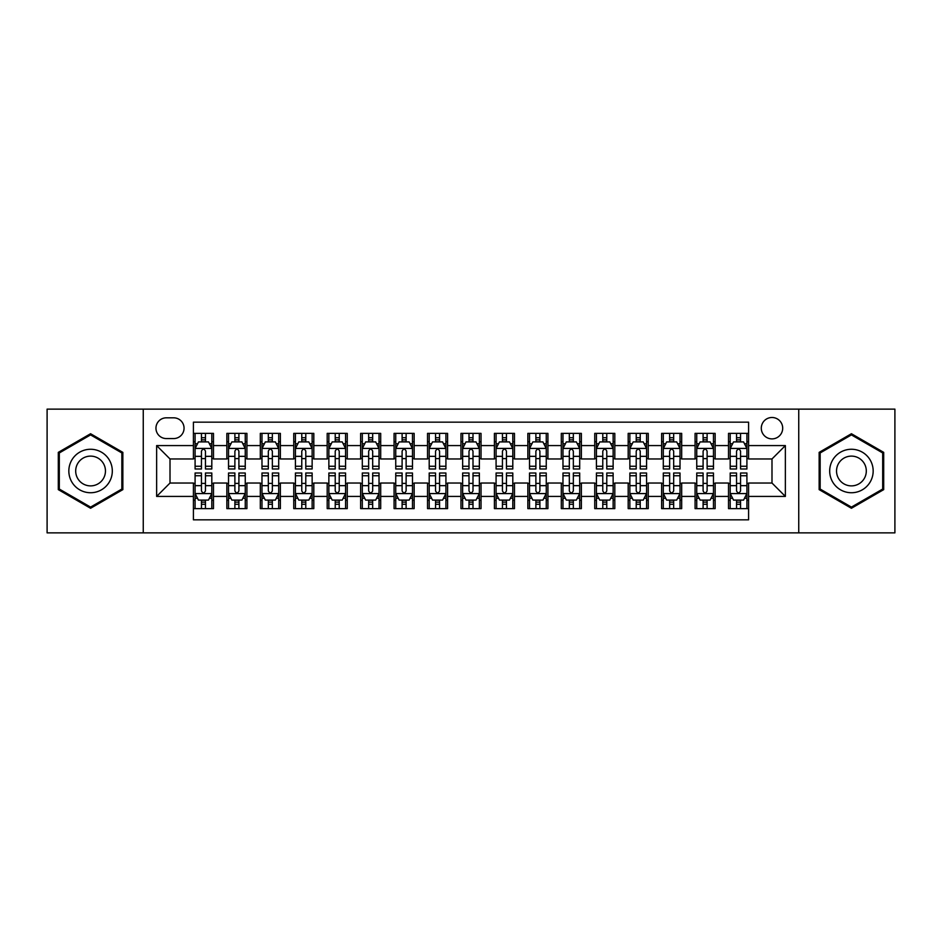 <?xml version="1.0" encoding="UTF-8"?>
<svg xmlns="http://www.w3.org/2000/svg" width="942" height="942" viewBox="0 0 942 942"><rect width="100%" height="100%" fill="white"/><g stroke="black" fill="none" stroke-linecap="round" stroke-linejoin="round"><path stroke-width="1.41" d="M771.993 417.494A10.703 10.703 0 0 0 761.289 428.186A10.703 10.703 0 0 0 771.993 438.89A10.703 10.703 0 0 0 782.696 428.186A10.703 10.703 0 0 0 771.993 417.494M798.745 532.866L894.9 532.866L894.9 409.134L798.745 409.134L798.745 532.866L143.255 532.866L143.255 409.134L47.1 409.134L47.1 532.866L143.255 532.866M748.584 433.379L728.519 433.379L728.519 445.578L715.143 445.578L715.143 458.966L728.519 458.966L728.519 445.578M715.143 445.578L715.143 433.379L695.078 433.379L695.078 445.578L681.69 445.578L681.69 458.966L695.078 458.966L695.078 445.578M681.69 445.578L681.69 433.379L661.625 433.379L661.625 445.578L648.249 445.578L648.249 458.966L661.625 458.966L661.625 445.578M648.249 445.578L648.249 433.379L628.184 433.379L628.184 445.578L614.808 445.578L614.808 458.966L628.184 458.966L628.184 445.578M614.808 445.578L614.808 433.379L594.743 433.379L594.743 445.578L581.367 445.578L581.367 458.966L594.743 458.966L594.743 445.578M581.367 445.578L581.367 433.379L561.302 433.379L561.302 445.578L547.926 445.578L547.926 458.966L561.302 458.966L561.302 445.578M547.926 445.578L547.926 433.379L527.85 433.379L527.85 445.578L514.473 445.578L514.473 458.966L527.85 458.966L527.85 445.578M514.473 445.578L514.473 433.379L494.409 433.379L494.409 445.578L481.032 445.578L481.032 458.966L494.409 458.966L494.409 445.578M481.032 445.578L481.032 433.379L460.968 433.379L460.968 445.578L447.591 445.578L447.591 458.966L460.968 458.966L460.968 445.578M447.591 445.578L447.591 433.379L427.527 433.379L427.527 445.578L414.15 445.578L414.15 458.966L427.527 458.966L427.527 445.578M414.15 445.578L414.15 433.379L394.074 433.379L394.074 445.578L380.698 445.578L380.698 458.966L394.074 458.966L394.074 445.578M380.698 445.578L380.698 433.379L360.633 433.379L360.633 445.578L347.257 445.578L347.257 458.966L360.633 458.966L360.633 445.578M347.257 445.578L347.257 433.379L327.192 433.379L327.192 445.578L313.816 445.578L313.816 458.966L327.192 458.966L327.192 445.578M313.816 445.578L313.816 433.379L293.751 433.379L293.751 445.578L280.375 445.578L280.375 458.966L293.751 458.966L293.751 445.578M280.375 445.578L280.375 433.379L260.31 433.379L260.31 445.578L246.922 445.578L246.922 458.966L260.31 458.966L260.31 445.578M246.922 445.578L246.922 433.379L226.857 433.379L226.857 458.966L213.481 458.966L213.481 433.379L193.416 433.379M193.416 508.621L213.481 508.621L213.481 483.034L226.857 483.034L226.857 508.621L246.922 508.621L246.922 483.034L260.31 483.034L260.31 496.422L246.922 496.422M260.31 496.422L260.31 508.621L280.375 508.621L280.375 483.034L293.751 483.034L293.751 496.422L280.375 496.422M293.751 496.422L293.751 508.621L313.816 508.621L313.816 483.034L327.192 483.034L327.192 496.422L313.816 496.422M327.192 496.422L327.192 508.621L347.257 508.621L347.257 483.034L360.633 483.034L360.633 496.422L347.257 496.422M360.633 496.422L360.633 508.621L380.698 508.621L380.698 483.034L394.074 483.034L394.074 496.422L380.698 496.422M394.074 496.422L394.074 508.621L414.15 508.621L414.15 483.034L427.527 483.034L427.527 496.422L414.15 496.422M427.527 496.422L427.527 508.621L447.591 508.621L447.591 483.034L460.968 483.034L460.968 496.422L447.591 496.422M460.968 496.422L460.968 508.621L481.032 508.621L481.032 483.034L494.409 483.034L494.409 496.422L481.032 496.422M494.409 496.422L494.409 508.621L514.473 508.621L514.473 483.034L527.85 483.034L527.85 496.422L514.473 496.422M527.85 496.422L527.85 508.621L547.926 508.621L547.926 483.034L561.302 483.034L561.302 496.422L547.926 496.422M561.302 496.422L561.302 508.621L581.367 508.621L581.367 483.034L594.743 483.034L594.743 496.422L581.367 496.422M594.743 496.422L594.743 508.621L614.808 508.621L614.808 483.034L628.184 483.034L628.184 496.422L614.808 496.422M628.184 496.422L628.184 508.621L648.249 508.621L648.249 483.034L661.625 483.034L661.625 496.422L648.249 496.422M661.625 496.422L661.625 508.621L681.69 508.621L681.69 483.034L695.078 483.034L695.078 496.422L681.69 496.422M695.078 496.422L695.078 508.621L715.143 508.621L715.143 483.034L728.519 483.034L728.519 496.422L715.143 496.422M166.322 438.56L173.681 438.56A10.362 10.362 0 0 0 184.055 428.186A10.362 10.362 0 0 0 173.681 417.824L166.322 417.824A10.362 10.362 0 0 0 155.96 428.186A10.362 10.362 0 0 0 166.322 438.56M798.745 409.134L143.255 409.134M748.584 445.578L748.584 422.169L193.416 422.169L193.416 458.966L170.007 458.966L170.007 483.034L193.416 483.034L193.416 519.831L748.584 519.831L748.584 483.034L771.993 483.034L771.993 458.966L748.584 458.966L748.584 445.578L785.369 445.578L785.369 496.422L748.584 496.422M193.416 496.422L156.631 496.422L156.631 445.578L193.416 445.578M728.519 496.422L728.519 508.621L748.584 508.621M193.416 441.739L195.088 441.739M201.447 441.739L205.462 441.739M211.809 441.739L213.481 441.739M193.416 458.624L195.088 458.624M201.447 458.624L205.462 458.624M211.809 458.624L213.481 458.624M193.416 483.376L195.088 483.376M201.447 483.376L205.462 483.376M211.809 483.376L213.481 483.376M193.416 500.261L195.088 500.261M201.447 500.261L205.462 500.261M211.809 500.261L213.481 500.261M226.857 458.624L228.529 458.624M234.888 458.624L238.903 458.624M245.25 458.624L246.922 458.624M226.857 441.739L228.529 441.739M234.888 441.739L238.903 441.739M245.25 441.739L246.922 441.739M226.857 483.376L228.529 483.376M234.888 483.376L238.903 483.376M245.25 483.376L246.922 483.376M226.857 500.261L228.529 500.261M234.888 500.261L238.903 500.261M245.25 500.261L246.922 500.261M260.31 483.376L261.982 483.376M268.329 483.376L272.344 483.376M278.702 483.376L280.375 483.376M260.31 500.261L261.982 500.261M268.329 500.261L272.344 500.261M278.702 500.261L280.375 500.261M260.31 441.739L261.982 441.739M268.329 441.739L272.344 441.739M278.702 441.739L280.375 441.739M260.31 458.624L261.982 458.624M268.329 458.624L272.344 458.624M278.702 458.624L280.375 458.624M293.751 483.376L295.423 483.376M301.77 483.376L305.785 483.376M312.143 483.376L313.816 483.376M293.751 500.261L295.423 500.261M301.77 500.261L305.785 500.261M312.143 500.261L313.816 500.261M293.751 441.739L295.423 441.739M301.77 441.739L305.785 441.739M312.143 441.739L313.816 441.739M293.751 458.624L295.423 458.624M301.77 458.624L305.785 458.624M312.143 458.624L313.816 458.624M327.192 483.376L328.864 483.376M335.222 483.376L339.226 483.376M345.584 483.376L347.257 483.376M327.192 500.261L328.864 500.261M335.222 500.261L339.226 500.261M345.584 500.261L347.257 500.261M327.192 441.739L328.864 441.739M335.222 441.739L339.226 441.739M345.584 441.739L347.257 441.739M327.192 458.624L328.864 458.624M335.222 458.624L339.226 458.624M345.584 458.624L347.257 458.624M360.633 483.376L362.305 483.376M368.663 483.376L372.679 483.376M379.025 483.376L380.698 483.376M360.633 500.261L362.305 500.261M368.663 500.261L372.679 500.261M379.025 500.261L380.698 500.261M360.633 441.739L362.305 441.739M368.663 441.739L372.679 441.739M379.025 441.739L380.698 441.739M360.633 458.624L362.305 458.624M368.663 458.624L372.679 458.624M379.025 458.624L380.698 458.624M394.074 483.376L395.746 483.376M402.104 483.376L406.12 483.376M412.478 483.376L414.15 483.376M394.074 500.261L395.746 500.261M402.104 500.261L406.12 500.261M412.478 500.261L414.15 500.261M394.074 441.739L395.746 441.739M402.104 441.739L406.12 441.739M412.478 441.739L414.15 441.739M394.074 458.624L395.746 458.624M402.104 458.624L406.12 458.624M412.478 458.624L414.15 458.624M427.527 483.376L429.199 483.376M435.545 483.376L439.561 483.376M445.919 483.376L447.591 483.376M427.527 500.261L429.199 500.261M435.545 500.261L439.561 500.261M445.919 500.261L447.591 500.261M427.527 441.739L429.199 441.739M435.545 441.739L439.561 441.739M445.919 441.739L447.591 441.739M427.527 458.624L429.199 458.624M435.545 458.624L439.561 458.624M445.919 458.624L447.591 458.624M460.968 483.376L462.64 483.376M468.998 483.376L473.002 483.376M479.36 483.376L481.032 483.376M460.968 500.261L462.64 500.261M468.998 500.261L473.002 500.261M479.36 500.261L481.032 500.261M460.968 441.739L462.64 441.739M468.998 441.739L473.002 441.739M479.36 441.739L481.032 441.739M460.968 458.624L462.64 458.624M468.998 458.624L473.002 458.624M479.36 458.624L481.032 458.624M494.409 483.376L496.081 483.376M502.439 483.376L506.455 483.376M512.801 483.376L514.473 483.376M494.409 500.261L496.081 500.261M502.439 500.261L506.455 500.261M512.801 500.261L514.473 500.261M494.409 441.739L496.081 441.739M502.439 441.739L506.455 441.739M512.801 441.739L514.473 441.739M494.409 458.624L496.081 458.624M502.439 458.624L506.455 458.624M512.801 458.624L514.473 458.624M527.85 483.376L529.522 483.376M535.88 483.376L539.896 483.376M546.254 483.376L547.926 483.376M527.85 500.261L529.522 500.261M535.88 500.261L539.896 500.261M546.254 500.261L547.926 500.261M527.85 441.739L529.522 441.739M535.88 441.739L539.896 441.739M546.254 441.739L547.926 441.739M527.85 458.624L529.522 458.624M535.88 458.624L539.896 458.624M546.254 458.624L547.926 458.624M561.302 483.376L562.975 483.376M569.321 483.376L573.337 483.376M579.695 483.376L581.367 483.376M561.302 500.261L562.975 500.261M569.321 500.261L573.337 500.261M579.695 500.261L581.367 500.261M561.302 441.739L562.975 441.739M569.321 441.739L573.337 441.739M579.695 441.739L581.367 441.739M561.302 458.624L562.975 458.624M569.321 458.624L573.337 458.624M579.695 458.624L581.367 458.624M594.743 483.376L596.416 483.376M602.774 483.376L606.778 483.376M613.136 483.376L614.808 483.376M594.743 500.261L596.416 500.261M602.774 500.261L606.778 500.261M613.136 500.261L614.808 500.261M594.743 441.739L596.416 441.739M602.774 441.739L606.778 441.739M613.136 441.739L614.808 441.739M594.743 458.624L596.416 458.624M602.774 458.624L606.778 458.624M613.136 458.624L614.808 458.624M628.184 483.376L629.857 483.376M636.215 483.376L640.23 483.376M646.577 483.376L648.249 483.376M628.184 500.261L629.857 500.261M636.215 500.261L640.23 500.261M646.577 500.261L648.249 500.261M628.184 441.739L629.857 441.739M636.215 441.739L640.23 441.739M646.577 441.739L648.249 441.739M628.184 458.624L629.857 458.624M636.215 458.624L640.23 458.624M646.577 458.624L648.249 458.624M661.625 483.376L663.298 483.376M669.656 483.376L673.671 483.376M680.018 483.376L681.69 483.376M661.625 500.261L663.298 500.261M669.656 500.261L673.671 500.261M680.018 500.261L681.69 500.261M661.625 441.739L663.298 441.739M669.656 441.739L673.671 441.739M680.018 441.739L681.69 441.739M661.625 458.624L663.298 458.624M669.656 458.624L673.671 458.624M680.018 458.624L681.69 458.624M695.078 483.376L696.75 483.376M703.097 483.376L707.112 483.376M713.471 483.376L715.143 483.376M695.078 500.261L696.75 500.261M703.097 500.261L707.112 500.261M713.471 500.261L715.143 500.261M695.078 441.739L696.75 441.739M703.097 441.739L707.112 441.739M713.471 441.739L715.143 441.739M695.078 458.624L696.75 458.624M703.097 458.624L707.112 458.624M713.471 458.624L715.143 458.624M728.519 483.376L730.191 483.376M736.538 483.376L740.553 483.376M746.912 483.376L748.584 483.376M728.519 500.261L730.191 500.261M736.538 500.261L740.553 500.261M746.912 500.261L748.584 500.261M728.519 441.739L730.191 441.739M736.538 441.739L740.553 441.739M746.912 441.739L748.584 441.739M728.519 458.624L730.191 458.624M736.538 458.624L740.553 458.624M746.912 458.624L748.584 458.624M170.007 458.966L156.631 445.578M170.007 483.034L156.631 496.422M785.369 445.578L771.993 458.966M785.369 496.422L771.993 483.034M90.573 508.268L122.849 489.628L122.849 452.372L90.573 433.732L58.298 452.372L58.298 489.628L90.573 508.268M883.702 452.372L851.427 433.732L819.151 452.372L819.151 489.628L851.427 508.268L883.702 489.628L883.702 452.372M205.462 437.724L201.447 437.724M211.809 466.266L205.462 466.266L205.462 468.998L211.809 468.998L211.809 448.592L208.465 441.904L198.432 441.904L195.088 448.592L195.088 468.998L201.447 468.998L201.447 466.266L195.088 466.266M195.088 448.592L195.088 433.379M211.809 448.592L211.809 433.379M201.447 441.904L201.447 433.379M205.462 433.379L205.462 441.904M205.462 466.266L205.462 451.1C204.12 448.522 202.777 448.522 201.447 451.1L201.447 466.266M201.447 504.276L205.462 504.276M195.088 475.734L201.447 475.734L201.447 473.002L195.088 473.002L195.088 493.408L198.432 500.096L208.465 500.096L211.809 493.408L211.809 473.002L205.462 473.002L205.462 475.734L211.809 475.734M211.809 493.408L211.809 508.621M195.088 493.408L195.088 508.621M205.462 500.096L205.462 508.621M201.447 508.621L201.447 500.096M201.447 475.734L201.447 490.9C202.777 493.478 204.12 493.478 205.462 490.9L205.462 475.734M90.573 449.263A21.737 21.737 0 0 0 68.837 471A21.737 21.737 0 0 0 90.573 492.737A21.737 21.737 0 0 0 112.31 471A21.737 21.737 0 0 0 90.573 449.263M90.573 456.116A14.884 14.884 0 0 0 75.69 471A14.884 14.884 0 0 0 90.573 485.884A14.884 14.884 0 0 0 105.457 471A14.884 14.884 0 0 0 90.573 456.116M121.848 489.051L90.573 507.102L59.311 489.051L59.311 452.949L90.573 434.898L121.848 452.949L121.848 489.051M832.598 460.132A21.737 21.737 0 0 0 840.558 489.828A21.737 21.737 0 0 0 870.255 481.868A21.737 21.737 0 0 0 862.295 452.172A21.737 21.737 0 0 0 832.598 460.132M838.533 463.558A14.884 14.884 0 0 0 843.985 483.894A14.884 14.884 0 0 0 864.309 478.442A14.884 14.884 0 0 0 858.868 458.106A14.884 14.884 0 0 0 838.533 463.558M882.689 452.949L882.689 489.051L851.427 507.102L820.152 489.051L820.152 452.949L851.427 434.898L882.689 452.949M238.903 437.724L234.888 437.724M245.25 466.266L238.903 466.266L238.903 468.998L245.25 468.998L245.25 448.592L241.906 441.904L231.873 441.904L228.529 448.592L228.529 468.998L234.888 468.998L234.888 466.266L228.529 466.266M228.529 448.592L228.529 433.379M245.25 448.592L245.25 433.379M234.888 441.904L234.888 433.379M238.903 433.379L238.903 441.904M238.903 466.266L238.903 451.1C237.561 448.522 236.23 448.522 234.888 451.1L234.888 466.266M272.344 437.724L268.329 437.724M278.702 466.266L272.344 466.266L272.344 468.998L278.702 468.998L278.702 448.592L275.358 441.904L265.326 441.904L261.982 448.592L261.982 468.998L268.329 468.998L268.329 466.266L261.982 466.266M261.982 448.592L261.982 433.379M278.702 448.592L278.702 433.379M268.329 441.904L268.329 433.379M272.344 433.379L272.344 441.904M272.344 466.266L272.344 451.1C271.013 448.522 269.671 448.522 268.329 451.1L268.329 466.266M305.785 437.724L301.77 437.724M312.143 466.266L305.785 466.266L305.785 468.998L312.143 468.998L312.143 448.592L308.799 441.904L298.767 441.904L295.423 448.592L295.423 468.998L301.77 468.998L301.77 466.266L295.423 466.266M295.423 448.592L295.423 433.379M312.143 448.592L312.143 433.379M301.77 441.904L301.77 433.379M305.785 433.379L305.785 441.904M305.785 466.266L305.785 451.1C304.454 448.522 303.112 448.522 301.77 451.1L301.77 466.266M339.226 437.724L335.222 437.724M345.584 466.266L339.226 466.266L339.226 468.998L345.584 468.998L345.584 448.592L342.24 441.904L332.208 441.904L328.864 448.592L328.864 468.998L335.222 468.998L335.222 466.266L328.864 466.266M328.864 448.592L328.864 433.379M345.584 448.592L345.584 433.379M335.222 441.904L335.222 433.379M339.226 433.379L339.226 441.904M339.226 466.266L339.226 451.1C337.895 448.522 336.553 448.522 335.222 451.1L335.222 466.266M234.888 504.276L238.903 504.276M228.529 475.734L234.888 475.734L234.888 473.002L228.529 473.002L228.529 493.408L231.873 500.096L241.906 500.096L245.25 493.408L245.25 473.002L238.903 473.002L238.903 475.734L245.25 475.734M245.25 493.408L245.25 508.621M228.529 493.408L228.529 508.621M238.903 500.096L238.903 508.621M234.888 508.621L234.888 500.096M234.888 475.734L234.888 490.9C236.218 493.478 237.561 493.478 238.903 490.9L238.903 475.734M268.329 504.276L272.344 504.276M261.982 475.734L268.329 475.734L268.329 473.002L261.982 473.002L261.982 493.408L265.326 500.096L275.358 500.096L278.702 493.408L278.702 473.002L272.344 473.002L272.344 475.734L278.702 475.734M278.702 493.408L278.702 508.621M261.982 493.408L261.982 508.621M272.344 500.096L272.344 508.621M268.329 508.621L268.329 500.096M268.329 475.734L268.329 490.9C269.671 493.478 271.002 493.478 272.344 490.9L272.344 475.734M301.77 504.276L305.785 504.276M295.423 475.734L301.77 475.734L301.77 473.002L295.423 473.002L295.423 493.408L298.767 500.096L308.799 500.096L312.143 493.408L312.143 473.002L305.785 473.002L305.785 475.734L312.143 475.734M312.143 493.408L312.143 508.621M295.423 493.408L295.423 508.621M305.785 500.096L305.785 508.621M301.77 508.621L301.77 500.096M301.77 475.734L301.77 490.9C303.112 493.478 304.443 493.478 305.785 490.9L305.785 475.734M335.222 504.276L339.226 504.276M328.864 475.734L335.222 475.734L335.222 473.002L328.864 473.002L328.864 493.408L332.208 500.096L342.24 500.096L345.584 493.408L345.584 473.002L339.226 473.002L339.226 475.734L345.584 475.734M345.584 493.408L345.584 508.621M328.864 493.408L328.864 508.621M339.226 500.096L339.226 508.621M335.222 508.621L335.222 500.096M335.222 475.734L335.222 490.9C336.553 493.478 337.895 493.478 339.226 490.9L339.226 475.734M372.679 437.724L368.663 437.724M379.025 466.266L372.679 466.266L372.679 468.998L379.025 468.998L379.025 448.592L375.681 441.904L365.649 441.904L362.305 448.592L362.305 468.998L368.663 468.998L368.663 466.266L362.305 466.266M362.305 448.592L362.305 433.379M379.025 448.592L379.025 433.379M368.663 441.904L368.663 433.379M372.679 433.379L372.679 441.904M372.679 466.266L372.679 451.1C371.336 448.522 370.006 448.522 368.663 451.1L368.663 466.266M368.663 504.276L372.679 504.276M362.305 475.734L368.663 475.734L368.663 473.002L362.305 473.002L362.305 493.408L365.649 500.096L375.681 500.096L379.025 493.408L379.025 473.002L372.679 473.002L372.679 475.734L379.025 475.734M379.025 493.408L379.025 508.621M362.305 493.408L362.305 508.621M372.679 500.096L372.679 508.621M368.663 508.621L368.663 500.096M368.663 475.734L368.663 490.9C369.994 493.478 371.336 493.478 372.679 490.9L372.679 475.734M406.12 437.724L402.104 437.724M412.478 466.266L406.12 466.266L406.12 468.998L412.478 468.998L412.478 448.592L409.134 441.904L399.09 441.904L395.746 448.592L395.746 468.998L402.104 468.998L402.104 466.266L395.746 466.266M395.746 448.592L395.746 433.379M412.478 448.592L412.478 433.379M402.104 441.904L402.104 433.379M406.12 433.379L406.12 441.904M406.12 466.266L406.12 451.1C404.777 448.522 403.447 448.522 402.104 451.1L402.104 466.266M402.104 504.276L406.12 504.276M395.746 475.734L402.104 475.734L402.104 473.002L395.746 473.002L395.746 493.408L399.09 500.096L409.134 500.096L412.478 493.408L412.478 473.002L406.12 473.002L406.12 475.734L412.478 475.734M412.478 493.408L412.478 508.621M395.746 493.408L395.746 508.621M406.12 500.096L406.12 508.621M402.104 508.621L402.104 500.096M402.104 475.734L402.104 490.9C403.447 493.478 404.777 493.478 406.12 490.9L406.12 475.734M439.561 437.724L435.545 437.724M445.919 466.266L439.561 466.266L439.561 468.998L445.919 468.998L445.919 448.592L442.575 441.904L432.543 441.904L429.199 448.592L429.199 468.998L435.545 468.998L435.545 466.266L429.199 466.266M429.199 448.592L429.199 433.379M445.919 448.592L445.919 433.379M435.545 441.904L435.545 433.379M439.561 433.379L439.561 441.904M439.561 466.266L439.561 451.1C438.23 448.522 436.888 448.522 435.545 451.1L435.545 466.266M435.545 504.276L439.561 504.276M429.199 475.734L435.545 475.734L435.545 473.002L429.199 473.002L429.199 493.408L432.543 500.096L442.575 500.096L445.919 493.408L445.919 473.002L439.561 473.002L439.561 475.734L445.919 475.734M445.919 493.408L445.919 508.621M429.199 493.408L429.199 508.621M439.561 500.096L439.561 508.621M435.545 508.621L435.545 500.096M435.545 475.734L435.545 490.9C436.888 493.478 438.218 493.478 439.561 490.9L439.561 475.734M473.002 437.724L468.998 437.724M479.36 466.266L473.002 466.266L473.002 468.998L479.36 468.998L479.36 448.592L476.016 441.904L465.984 441.904L462.64 448.592L462.64 468.998L468.998 468.998L468.998 466.266L462.64 466.266M462.64 448.592L462.64 433.379M479.36 448.592L479.36 433.379M468.998 441.904L468.998 433.379M473.002 433.379L473.002 441.904M473.002 466.266L473.002 451.1C471.671 448.522 470.329 448.522 468.998 451.1L468.998 466.266M468.998 504.276L473.002 504.276M462.64 475.734L468.998 475.734L468.998 473.002L462.64 473.002L462.64 493.408L465.984 500.096L476.016 500.096L479.36 493.408L479.36 473.002L473.002 473.002L473.002 475.734L479.36 475.734M479.36 493.408L479.36 508.621M462.64 493.408L462.64 508.621M473.002 500.096L473.002 508.621M468.998 508.621L468.998 500.096M468.998 475.734L468.998 490.9C470.329 493.478 471.671 493.478 473.002 490.9L473.002 475.734M506.455 437.724L502.439 437.724M512.801 466.266L506.455 466.266L506.455 468.998L512.801 468.998L512.801 448.592L509.457 441.904L499.425 441.904L496.081 448.592L496.081 468.998L502.439 468.998L502.439 466.266L496.081 466.266M496.081 448.592L496.081 433.379M512.801 448.592L512.801 433.379M502.439 441.904L502.439 433.379M506.455 433.379L506.455 441.904M506.455 466.266L506.455 451.1C505.112 448.522 503.782 448.522 502.439 451.1L502.439 466.266M502.439 504.276L506.455 504.276M496.081 475.734L502.439 475.734L502.439 473.002L496.081 473.002L496.081 493.408L499.425 500.096L509.457 500.096L512.801 493.408L512.801 473.002L506.455 473.002L506.455 475.734L512.801 475.734M512.801 493.408L512.801 508.621M496.081 493.408L496.081 508.621M506.455 500.096L506.455 508.621M502.439 508.621L502.439 500.096M502.439 475.734L502.439 490.9C503.77 493.478 505.112 493.478 506.455 490.9L506.455 475.734M539.896 437.724L535.88 437.724M546.254 466.266L539.896 466.266L539.896 468.998L546.254 468.998L546.254 448.592L542.91 441.904L532.866 441.904L529.522 448.592L529.522 468.998L535.88 468.998L535.88 466.266L529.522 466.266M529.522 448.592L529.522 433.379M546.254 448.592L546.254 433.379M535.88 441.904L535.88 433.379M539.896 433.379L539.896 441.904M539.896 466.266L539.896 451.1C538.553 448.522 537.223 448.522 535.88 451.1L535.88 466.266M535.88 504.276L539.896 504.276M529.522 475.734L535.88 475.734L535.88 473.002L529.522 473.002L529.522 493.408L532.866 500.096L542.91 500.096L546.254 493.408L546.254 473.002L539.896 473.002L539.896 475.734L546.254 475.734M546.254 493.408L546.254 508.621M529.522 493.408L529.522 508.621M539.896 500.096L539.896 508.621M535.88 508.621L535.88 500.096M535.88 475.734L535.88 490.9C537.223 493.478 538.553 493.478 539.896 490.9L539.896 475.734M573.337 437.724L569.321 437.724M579.695 466.266L573.337 466.266L573.337 468.998L579.695 468.998L579.695 448.592L576.351 441.904L566.319 441.904L562.975 448.592L562.975 468.998L569.321 468.998L569.321 466.266L562.975 466.266M562.975 448.592L562.975 433.379M579.695 448.592L579.695 433.379M569.321 441.904L569.321 433.379M573.337 433.379L573.337 441.904M573.337 466.266L573.337 451.1C572.006 448.522 570.664 448.522 569.321 451.1L569.321 466.266M569.321 504.276L573.337 504.276M562.975 475.734L569.321 475.734L569.321 473.002L562.975 473.002L562.975 493.408L566.319 500.096L576.351 500.096L579.695 493.408L579.695 473.002L573.337 473.002L573.337 475.734L579.695 475.734M579.695 493.408L579.695 508.621M562.975 493.408L562.975 508.621M573.337 500.096L573.337 508.621M569.321 508.621L569.321 500.096M569.321 475.734L569.321 490.9C570.664 493.478 571.994 493.478 573.337 490.9L573.337 475.734M606.778 437.724L602.774 437.724M613.136 466.266L606.778 466.266L606.778 468.998L613.136 468.998L613.136 448.592L609.792 441.904L599.76 441.904L596.416 448.592L596.416 468.998L602.774 468.998L602.774 466.266L596.416 466.266M596.416 448.592L596.416 433.379M613.136 448.592L613.136 433.379M602.774 441.904L602.774 433.379M606.778 433.379L606.778 441.904M606.778 466.266L606.778 451.1C605.447 448.522 604.105 448.522 602.774 451.1L602.774 466.266M602.774 504.276L606.778 504.276M596.416 475.734L602.774 475.734L602.774 473.002L596.416 473.002L596.416 493.408L599.76 500.096L609.792 500.096L613.136 493.408L613.136 473.002L606.778 473.002L606.778 475.734L613.136 475.734M613.136 493.408L613.136 508.621M596.416 493.408L596.416 508.621M606.778 500.096L606.778 508.621M602.774 508.621L602.774 500.096M602.774 475.734L602.774 490.9C604.105 493.478 605.447 493.478 606.778 490.9L606.778 475.734M640.23 437.724L636.215 437.724M646.577 466.266L640.23 466.266L640.23 468.998L646.577 468.998L646.577 448.592L643.233 441.904L633.201 441.904L629.857 448.592L629.857 468.998L636.215 468.998L636.215 466.266L629.857 466.266M629.857 448.592L629.857 433.379M646.577 448.592L646.577 433.379M636.215 441.904L636.215 433.379M640.23 433.379L640.23 441.904M640.23 466.266L640.23 451.1C638.888 448.522 637.557 448.522 636.215 451.1L636.215 466.266M636.215 504.276L640.23 504.276M629.857 475.734L636.215 475.734L636.215 473.002L629.857 473.002L629.857 493.408L633.201 500.096L643.233 500.096L646.577 493.408L646.577 473.002L640.23 473.002L640.23 475.734L646.577 475.734M646.577 493.408L646.577 508.621M629.857 493.408L629.857 508.621M640.23 500.096L640.23 508.621M636.215 508.621L636.215 500.096M636.215 475.734L636.215 490.9C637.546 493.478 638.888 493.478 640.23 490.9L640.23 475.734M673.671 437.724L669.656 437.724M680.018 466.266L673.671 466.266L673.671 468.998L680.018 468.998L680.018 448.592L676.674 441.904L666.642 441.904L663.298 448.592L663.298 468.998L669.656 468.998L669.656 466.266L663.298 466.266M663.298 448.592L663.298 433.379M680.018 448.592L680.018 433.379M669.656 441.904L669.656 433.379M673.671 433.379L673.671 441.904M673.671 466.266L673.671 451.1C672.329 448.522 670.998 448.522 669.656 451.1L669.656 466.266M669.656 504.276L673.671 504.276M663.298 475.734L669.656 475.734L669.656 473.002L663.298 473.002L663.298 493.408L666.642 500.096L676.674 500.096L680.018 493.408L680.018 473.002L673.671 473.002L673.671 475.734L680.018 475.734M680.018 493.408L680.018 508.621M663.298 493.408L663.298 508.621M673.671 500.096L673.671 508.621M669.656 508.621L669.656 500.096M669.656 475.734L669.656 490.9C670.987 493.478 672.329 493.478 673.671 490.9L673.671 475.734M707.112 437.724L703.097 437.724M713.471 466.266L707.112 466.266L707.112 468.998L713.471 468.998L713.471 448.592L710.127 441.904L700.094 441.904L696.75 448.592L696.75 468.998L703.097 468.998L703.097 466.266L696.75 466.266M696.75 448.592L696.75 433.379M713.471 448.592L713.471 433.379M703.097 441.904L703.097 433.379M707.112 433.379L707.112 441.904M707.112 466.266L707.112 451.1C705.782 448.522 704.439 448.522 703.097 451.1L703.097 466.266M703.097 504.276L707.112 504.276M696.75 475.734L703.097 475.734L703.097 473.002L696.75 473.002L696.75 493.408L700.094 500.096L710.127 500.096L713.471 493.408L713.471 473.002L707.112 473.002L707.112 475.734L713.471 475.734M713.471 493.408L713.471 508.621M696.75 493.408L696.75 508.621M707.112 500.096L707.112 508.621M703.097 508.621L703.097 500.096M703.097 475.734L703.097 490.9C704.439 493.478 705.77 493.478 707.112 490.9L707.112 475.734M740.553 437.724L736.538 437.724M746.912 466.266L740.553 466.266L740.553 468.998L746.912 468.998L746.912 448.592L743.568 441.904L733.535 441.904L730.191 448.592L730.191 468.998L736.538 468.998L736.538 466.266L730.191 466.266M730.191 448.592L730.191 433.379M746.912 448.592L746.912 433.379M736.538 441.904L736.538 433.379M740.553 433.379L740.553 441.904M740.553 466.266L740.553 451.1C739.223 448.522 737.88 448.522 736.538 451.1L736.538 466.266M736.538 504.276L740.553 504.276M730.191 475.734L736.538 475.734L736.538 473.002L730.191 473.002L730.191 493.408L733.535 500.096L743.568 500.096L746.912 493.408L746.912 473.002L740.553 473.002L740.553 475.734L746.912 475.734M746.912 493.408L746.912 508.621M730.191 493.408L730.191 508.621M740.553 500.096L740.553 508.621M736.538 508.621L736.538 500.096M736.538 475.734L736.538 490.9C737.88 493.478 739.223 493.478 740.553 490.9L740.553 475.734M226.857 496.422L213.481 496.422M226.857 445.578L213.481 445.578M211.726 448.427L195.171 448.427M195.088 443.741L197.514 443.741M209.383 443.741L211.809 443.741M201.447 456.34L195.088 456.34M211.809 456.34L205.462 456.34M205.462 439.855L201.447 439.855M195.171 493.573L211.726 493.573M211.809 498.259L209.383 498.259M197.514 498.259L195.088 498.259M205.462 485.66L211.809 485.66M195.088 485.66L201.447 485.66M201.447 502.145L205.462 502.145M245.167 448.427L228.612 448.427M228.529 443.741L230.955 443.741M242.836 443.741L245.25 443.741M234.888 456.34L228.529 456.34M245.25 456.34L238.903 456.34M238.903 439.855L234.888 439.855M278.62 448.427L262.064 448.427M261.982 443.741L264.396 443.741M276.277 443.741L278.702 443.741M268.329 456.34L261.982 456.34M278.702 456.34L272.344 456.34M272.344 439.855L268.329 439.855M312.061 448.427L295.505 448.427M295.423 443.741L297.849 443.741M309.718 443.741L312.143 443.741M301.77 456.34L295.423 456.34M312.143 456.34L305.785 456.34M305.785 439.855L301.77 439.855M345.502 448.427L328.946 448.427M328.864 443.741L331.29 443.741M343.159 443.741L345.584 443.741M335.222 456.34L328.864 456.34M345.584 456.34L339.226 456.34M339.226 439.855L335.222 439.855M228.612 493.573L245.167 493.573M245.25 498.259L242.836 498.259M230.955 498.259L228.529 498.259M238.903 485.66L245.25 485.66M228.529 485.66L234.888 485.66M234.888 502.145L238.903 502.145M262.064 493.573L278.62 493.573M278.702 498.259L276.277 498.259M264.396 498.259L261.982 498.259M272.344 485.66L278.702 485.66M261.982 485.66L268.329 485.66M268.329 502.145L272.344 502.145M295.505 493.573L312.061 493.573M312.143 498.259L309.718 498.259M297.849 498.259L295.423 498.259M305.785 485.66L312.143 485.66M295.423 485.66L301.77 485.66M301.77 502.145L305.785 502.145M328.946 493.573L345.502 493.573M345.584 498.259L343.159 498.259M331.29 498.259L328.864 498.259M339.226 485.66L345.584 485.66M328.864 485.66L335.222 485.66M335.222 502.145L339.226 502.145M378.943 448.427L362.387 448.427M362.305 443.741L364.731 443.741M376.6 443.741L379.025 443.741M368.663 456.34L362.305 456.34M379.025 456.34L372.679 456.34M372.679 439.855L368.663 439.855M362.387 493.573L378.943 493.573M379.025 498.259L376.6 498.259M364.731 498.259L362.305 498.259M372.679 485.66L379.025 485.66M362.305 485.66L368.663 485.66M368.663 502.145L372.679 502.145M412.384 448.427L395.84 448.427M395.746 443.741L398.172 443.741M410.053 443.741L412.478 443.741M402.104 456.34L395.746 456.34M412.478 456.34L406.12 456.34M406.12 439.855L402.104 439.855M395.84 493.573L412.384 493.573M412.478 498.259L410.053 498.259M398.172 498.259L395.746 498.259M406.12 485.66L412.478 485.66M395.746 485.66L402.104 485.66M402.104 502.145L406.12 502.145M445.837 448.427L429.281 448.427M429.199 443.741L431.624 443.741M443.494 443.741L445.919 443.741M435.545 456.34L429.199 456.34M445.919 456.34L439.561 456.34M439.561 439.855L435.545 439.855M429.281 493.573L445.837 493.573M445.919 498.259L443.494 498.259M431.624 498.259L429.199 498.259M439.561 485.66L445.919 485.66M429.199 485.66L435.545 485.66M435.545 502.145L439.561 502.145M479.278 448.427L462.722 448.427M462.64 443.741L465.065 443.741M476.935 443.741L479.36 443.741M468.998 456.34L462.64 456.34M479.36 456.34L473.002 456.34M473.002 439.855L468.998 439.855M462.722 493.573L479.278 493.573M479.36 498.259L476.935 498.259M465.065 498.259L462.64 498.259M473.002 485.66L479.36 485.66M462.64 485.66L468.998 485.66M468.998 502.145L473.002 502.145M512.719 448.427L496.163 448.427M496.081 443.741L498.506 443.741M510.376 443.741L512.801 443.741M502.439 456.34L496.081 456.34M512.801 456.34L506.455 456.34M506.455 439.855L502.439 439.855M496.163 493.573L512.719 493.573M512.801 498.259L510.376 498.259M498.506 498.259L496.081 498.259M506.455 485.66L512.801 485.66M496.081 485.66L502.439 485.66M502.439 502.145L506.455 502.145M546.16 448.427L529.616 448.427M529.522 443.741L531.947 443.741M543.828 443.741L546.254 443.741M535.88 456.34L529.522 456.34M546.254 456.34L539.896 456.34M539.896 439.855L535.88 439.855M529.616 493.573L546.16 493.573M546.254 498.259L543.828 498.259M531.947 498.259L529.522 498.259M539.896 485.66L546.254 485.66M529.522 485.66L535.88 485.66M535.88 502.145L539.896 502.145M579.613 448.427L563.057 448.427M562.975 443.741L565.4 443.741M577.269 443.741L579.695 443.741M569.321 456.34L562.975 456.34M579.695 456.34L573.337 456.34M573.337 439.855L569.321 439.855M563.057 493.573L579.613 493.573M579.695 498.259L577.269 498.259M565.4 498.259L562.975 498.259M573.337 485.66L579.695 485.66M562.975 485.66L569.321 485.66M569.321 502.145L573.337 502.145M613.054 448.427L596.498 448.427M596.416 443.741L598.841 443.741M610.71 443.741L613.136 443.741M602.774 456.34L596.416 456.34M613.136 456.34L606.778 456.34M606.778 439.855L602.774 439.855M596.498 493.573L613.054 493.573M613.136 498.259L610.71 498.259M598.841 498.259L596.416 498.259M606.778 485.66L613.136 485.66M596.416 485.66L602.774 485.66M602.774 502.145L606.778 502.145M646.495 448.427L629.939 448.427M629.857 443.741L632.282 443.741M644.151 443.741L646.577 443.741M636.215 456.34L629.857 456.34M646.577 456.34L640.23 456.34M640.23 439.855L636.215 439.855M629.939 493.573L646.495 493.573M646.577 498.259L644.151 498.259M632.282 498.259L629.857 498.259M640.23 485.66L646.577 485.66M629.857 485.66L636.215 485.66M636.215 502.145L640.23 502.145M679.936 448.427L663.38 448.427M663.298 443.741L665.723 443.741M677.604 443.741L680.018 443.741M669.656 456.34L663.298 456.34M680.018 456.34L673.671 456.34M673.671 439.855L669.656 439.855M663.38 493.573L679.936 493.573M680.018 498.259L677.604 498.259M665.723 498.259L663.298 498.259M673.671 485.66L680.018 485.66M663.298 485.66L669.656 485.66M669.656 502.145L673.671 502.145M713.388 448.427L696.833 448.427M696.75 443.741L699.164 443.741M711.045 443.741L713.471 443.741M703.097 456.34L696.75 456.34M713.471 456.34L707.112 456.34M707.112 439.855L703.097 439.855M696.833 493.573L713.388 493.573M713.471 498.259L711.045 498.259M699.164 498.259L696.75 498.259M707.112 485.66L713.471 485.66M696.75 485.66L703.097 485.66M703.097 502.145L707.112 502.145M746.829 448.427L730.274 448.427M730.191 443.741L732.617 443.741M744.486 443.741L746.912 443.741M736.538 456.34L730.191 456.34M746.912 456.34L740.553 456.34M740.553 439.855L736.538 439.855M730.274 493.573L746.829 493.573M746.912 498.259L744.486 498.259M732.617 498.259L730.191 498.259M740.553 485.66L746.912 485.66M730.191 485.66L736.538 485.66M736.538 502.145L740.553 502.145"/></g></svg>
